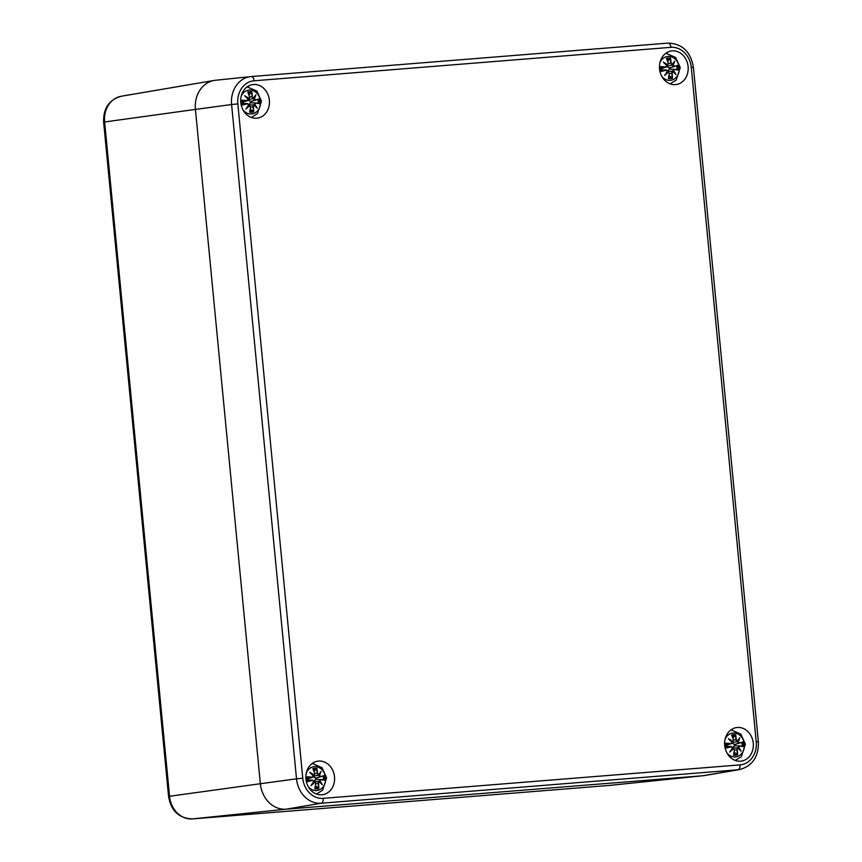 <?xml version="1.0" encoding="UTF-8"?>
<svg xmlns="http://www.w3.org/2000/svg" width="862" height="862" viewBox="0 0 862 862"><rect width="100%" height="100%" fill="white"/><g stroke="black" fill="none" stroke-linecap="round" stroke-linejoin="round"><path stroke-width="1.29" d="M610.081 785.357A24.395 20.623 -97.8 0 1 609.682 785.401L703.414 775.692A27.476 23.22 -97.8 0 1 702.961 775.735L286.141 809.192A27.476 23.22 -97.8 0 1 260.356 783.72L296.517 778.828L231.598 104.528L237.837 103.893A21.733 18.371 -97.8 0 1 254.075 80.791A4.579 2.446 -94.6 0 0 251.284 76.556A26.313 22.24 82.2 0 0 250.82 76.599A26.313 22.24 82.2 0 0 231.598 104.528L195.426 109.409A27.476 23.22 -97.8 0 1 214.229 80.435A27.476 23.22 -97.8 0 1 215.953 80.22A27.476 23.22 82.2 0 0 215.5 80.263A27.476 23.22 82.2 0 0 195.426 109.409L260.356 783.72L195.426 109.409L104.625 121.973A24.395 20.623 -97.8 0 1 121.326 96.232L214.229 80.435M251.747 117.598A16.938 14.32 82.2 0 0 252.458 117.07M248.342 86.911A16.938 14.32 82.2 0 0 247.502 86.609M256.704 118.213A16.938 14.32 -97.8 0 1 240.843 102.901A16.938 14.32 -97.8 0 1 252.781 84.573A16.938 14.32 -97.8 0 1 269.267 99.421A16.938 14.32 -97.8 0 1 257.372 118.137A16.938 14.32 -97.8 0 1 256.704 118.213M670.496 83.98A16.938 14.32 82.2 0 0 671.218 83.463M667.091 53.304A16.938 14.32 82.2 0 0 666.261 52.991M675.452 84.605A16.938 14.32 -97.8 0 1 659.592 69.283A16.938 14.32 -97.8 0 1 671.53 50.955A16.938 14.32 -97.8 0 1 688.016 65.803A16.938 14.32 -97.8 0 1 676.12 84.53A16.938 14.32 -97.8 0 1 675.452 84.605M735.642 760.564A16.938 14.32 82.2 0 0 736.363 760.047M732.237 729.888A16.938 14.32 82.2 0 0 731.407 729.575M740.598 761.189A16.938 14.32 -97.8 0 1 724.737 745.867A16.938 14.32 -97.8 0 1 736.687 727.539A16.938 14.32 -97.8 0 1 753.162 742.387A16.938 14.32 -97.8 0 1 741.266 761.114A16.938 14.32 -97.8 0 1 740.598 761.189M316.893 794.182A16.938 14.32 82.2 0 0 317.615 793.654M313.488 763.495A16.938 14.32 82.2 0 0 312.658 763.193M321.849 794.796A16.938 14.32 -97.8 0 1 305.988 779.485A16.938 14.32 -97.8 0 1 317.927 761.157A16.938 14.32 -97.8 0 1 334.413 776.005A16.938 14.32 -97.8 0 1 322.517 794.721A16.938 14.32 -97.8 0 1 321.849 794.796M168.575 796.456L103.645 122.156L104.625 121.973L169.555 796.272L168.575 796.456C171.053 810.894 178.994 818.372 192.409 818.9A6.864 3.663 -94.6 0 0 192.452 818.9A24.395 20.623 -97.8 0 1 169.555 796.272L260.356 783.72A27.476 23.22 82.2 0 0 286.141 809.192L702.961 775.735A27.476 23.22 82.2 0 0 704.685 775.52L739.693 769.561C752.558 765.941 758.786 756.653 758.355 741.686L756.222 741.794A21.733 18.371 -97.8 0 1 739.984 764.896L323.164 798.352A21.733 18.371 -97.8 0 1 302.767 778.192L237.837 103.893M250.443 101.641A7.553 6.39 -97.8 0 1 250.54 102.341A7.553 6.39 -97.8 0 1 250.573 102.793M241.209 96.199A12.014 10.161 -97.8 0 1 252.103 90.305A12.014 10.161 -97.8 0 1 260.475 101.188A12.014 10.161 -97.8 0 1 254.753 113.041A12.014 10.161 -97.8 0 1 243.106 110.045M255.798 103.16A29.707 1.239 5.5 0 1 259.44 103.666L258.912 103.397A29.48 1.239 -174.5 0 0 255.68 102.934L254.462 104.334L255.669 102.934L258.945 103.397M247.394 103.828L247.265 103.612A29.48 4.127 168.9 0 1 242.879 104.679L242.416 105.035A29.707 4.148 -11.1 0 0 247.394 103.828L248.73 104.733A29.48 7.068 125.7 0 1 245.832 109.086A29.48 13.727 -35.5 0 0 249.603 105.606L250.53 106.92A29.707 13.253 96.2 0 1 249.635 112.168A10.376 8.771 -97.8 0 0 253.697 111.844A29.707 17.876 -106.7 0 0 253.309 106.705L254.096 105.239A29.48 6.196 34.5 0 1 257.178 108.17A29.48 16.669 -144.1 0 0 254.796 104.248M255.475 99.873L250.702 101.576L258.514 99.227L255.475 99.873L254.279 98.958A29.48 15.731 -45.6 0 0 255.885 94.788A29.48 5.075 134.9 0 1 253.406 98.085L252.35 96.781A29.707 17.628 -82.2 0 0 251.758 91.749A10.376 8.771 -97.8 0 0 247.696 92.072A29.707 13.501 74.2 0 1 249.571 97.007L248.913 98.44A29.48 14.848 -154.7 0 0 244.549 95.693A29.48 8.017 43.9 0 1 248.224 99.442L247.082 100.552A29.707 5.625 -179.8 0 0 241.953 100.24L242.481 100.52A29.48 5.581 0.2 0 1 246.995 100.8L242.664 102.233M254.279 98.958L255.4 100.132L258.514 99.227M255.885 94.788L253.406 98.322M252.35 96.781L253.385 98.354A29.254 5.032 -45.1 0 0 255.163 96.027M248.956 94.928L251.758 91.749M255.152 96.048A29.254 15.602 134.4 0 1 253.967 98.925L252.275 98.742L253.363 98.365M252.577 98.645L247.814 99.981L250.702 101.576M249.571 97.007L248.924 98.699L247.987 98.99M247.696 92.072L248.03 92.633L247.696 92.072M248.913 98.44L247.944 98.947M244.549 95.693L248.342 99.367M247.082 100.552L248.224 99.442M248.73 104.733L247.265 103.612L242.815 103.515M245.832 109.086L246.888 107.793A29.254 7.015 -54.3 0 0 248.859 104.787L247.265 103.612M248.859 104.787L246.888 107.793A29.254 13.62 144.5 0 0 249.441 105.369L249.603 105.606M248.504 105.358L249.441 105.369L250.637 106.931L248.515 105.336M250.53 106.92L250.616 106.92A29.48 13.145 -83.8 0 1 249.851 111.554L249.635 112.168L249.851 111.554M253.309 106.705L252.997 106.737A29.48 17.746 73.3 0 1 253.374 111.273L253.697 111.844M254.064 105.024L256.219 107.05A29.254 6.142 -145.5 0 0 254.021 104.992L252.997 106.737L250.616 107.103M256.219 107.05L257.178 108.17M253.374 111.273L250.282 109.366M253.999 104.992L248.806 104.884M253.126 104.948L254.462 104.334M251.122 101.457A5.538 4.676 -97.8 0 1 251.251 102.804M248.288 104.884L250.616 102.793L255.572 102.934M315.589 778.224A7.553 6.39 -97.8 0 1 315.686 778.925A7.553 6.39 -97.8 0 1 315.718 779.377M306.355 772.783A12.014 10.161 -97.8 0 1 317.248 766.889A12.014 10.161 -97.8 0 1 325.62 777.772A12.014 10.161 -97.8 0 1 319.899 789.624A12.014 10.161 -97.8 0 1 308.251 786.629M320.944 779.744A29.707 1.239 5.5 0 1 324.586 780.25L324.058 779.97A29.48 1.239 -174.5 0 0 320.826 779.517L319.608 780.918L320.815 779.517L324.09 779.981M312.54 780.412L312.41 780.196A29.48 4.127 168.9 0 1 308.036 781.263L307.562 781.618A29.707 4.148 -11.1 0 0 312.54 780.412L313.876 781.317A29.48 7.068 125.7 0 1 310.977 785.67A29.48 13.727 -35.5 0 0 314.759 782.19L315.675 783.504A29.707 13.253 96.2 0 1 314.781 788.752A10.376 8.771 -97.8 0 0 318.843 788.428A29.707 17.876 -106.7 0 0 318.455 783.289L319.242 781.823A29.48 6.196 34.5 0 1 322.323 784.754A29.48 16.669 -144.1 0 0 319.942 780.832M320.632 776.457L315.848 778.16L323.659 775.811L320.632 776.457L319.436 775.531A29.48 15.731 -45.6 0 0 321.03 771.371A29.48 5.075 134.9 0 1 318.552 774.669L317.496 773.365A29.707 17.628 -82.2 0 0 316.904 768.333A10.376 8.771 -97.8 0 0 312.841 768.656A29.707 13.501 74.2 0 1 314.716 773.591L314.07 775.024A29.48 14.848 -154.7 0 0 309.695 772.277A29.48 8.017 43.9 0 1 313.369 776.026L312.227 777.136A29.707 5.625 -179.8 0 0 307.098 776.824L307.626 777.104A29.48 5.581 0.2 0 1 312.141 777.384L312.604 777.33M319.436 775.531L320.545 776.716L323.659 775.811M321.03 771.371L320.308 772.611A29.254 15.602 134.4 0 1 319.112 775.509L317.421 775.326L318.531 774.938A29.254 5.032 -45.1 0 0 320.308 772.611L318.552 774.906M317.496 773.365L318.509 774.949M314.102 771.512L316.904 768.333M317.733 775.229L312.96 776.565L315.848 778.16M314.716 773.591L314.813 773.591A29.48 13.404 -105.8 0 0 313.175 769.216L312.841 768.656L313.175 769.216M314.07 775.024L313.132 775.574M310.999 773.376A29.254 14.729 25.3 0 1 313.951 775.304L314.813 773.591M309.695 772.277L313.369 776.026M312.227 777.136L313.488 775.962A29.254 7.952 -136.1 0 0 310.966 773.354M313.93 775.315L313.089 775.531M313.876 781.317L312.41 780.196L307.971 780.088M310.977 785.67L314.016 781.371L312.41 780.196M315.675 783.504L314.759 782.19M314.975 788.342L315.794 783.515L314.598 781.942L313.66 781.92L314.565 781.942A29.254 13.62 144.5 0 1 312.055 784.366A29.254 7.015 -54.3 0 0 314.005 781.371M314.996 788.137L314.781 788.752L314.996 788.137A29.48 13.145 -83.8 0 0 315.761 783.515M318.455 783.289L318.143 783.31A29.48 17.746 73.3 0 1 318.52 787.857L318.843 788.428M319.64 780.918A29.254 16.54 35.9 0 1 321.354 783.601A29.254 6.142 -145.5 0 0 319.166 781.575L318.143 783.31L315.761 783.687M322.323 784.754L319.209 781.608M318.52 787.857L315.427 785.939M319.145 781.575L313.951 781.468M318.272 781.532L319.608 780.918M316.268 778.041A5.538 4.676 -97.8 0 1 316.397 779.388M313.434 781.468L315.772 779.377L320.729 779.517M669.192 68.023A7.553 6.39 -97.8 0 1 669.289 68.723A7.553 6.39 -97.8 0 1 669.321 69.175M659.958 62.581A12.014 10.161 -97.8 0 1 670.851 56.687A12.014 10.161 -97.8 0 1 679.224 67.581A12.014 10.161 -97.8 0 1 673.502 79.423A12.014 10.161 -97.8 0 1 661.854 76.438M674.547 69.542A29.707 1.239 5.5 0 1 678.189 70.059L677.661 69.779A29.48 1.239 -174.5 0 0 674.429 69.326L673.211 70.727L674.418 69.326L677.694 69.779M666.143 70.221L666.014 69.994A29.48 4.127 168.9 0 1 661.639 71.061L661.165 71.427A29.707 4.148 -11.1 0 0 666.143 70.221L667.479 71.126A29.48 7.068 125.7 0 1 664.58 75.468A29.48 13.727 -35.5 0 0 668.362 71.988L669.278 73.313A29.707 13.253 96.2 0 1 668.384 78.55A10.376 8.771 -97.8 0 0 672.446 78.226A29.707 17.876 -106.7 0 0 672.058 73.087L672.845 71.632A29.48 6.196 34.5 0 1 675.927 74.563A29.48 16.669 -144.1 0 0 673.545 70.641M674.235 66.266L669.451 67.958L677.263 65.62L674.235 66.266L673.039 65.34A29.48 15.731 -45.6 0 0 674.634 61.17A29.48 5.075 134.9 0 1 672.155 64.467L671.099 63.174A29.707 17.628 -82.2 0 0 670.507 58.131A10.376 8.771 -97.8 0 0 666.445 58.454A29.707 13.501 74.2 0 1 668.319 63.389L667.673 64.833A29.48 14.848 -154.7 0 0 663.298 62.086A29.48 8.017 43.9 0 1 666.972 65.824L665.83 66.934A29.707 5.625 -179.8 0 0 660.701 66.622L661.229 66.902A29.48 5.581 0.2 0 1 665.744 67.193L661.413 68.615M673.039 65.34L674.149 66.514L677.263 65.62M674.634 61.17L672.155 64.715M671.099 63.174L672.134 64.736A29.254 5.032 -45.1 0 0 673.912 62.409M667.705 61.31L670.507 58.131M672.694 65.318L671.024 65.135L672.112 64.747M671.336 65.038L666.563 66.374L669.451 67.958M668.319 63.389L668.416 63.389A29.48 13.404 -105.8 0 0 666.779 59.025L666.445 58.454L666.779 59.025M667.673 64.833L666.735 65.372M666.692 65.329L668.416 63.389M663.298 62.086L666.972 65.824M665.83 66.934L667.091 65.771A29.254 7.952 -136.1 0 0 664.57 63.163M667.479 71.126L666.014 69.994L661.563 69.897M661.553 69.822L666.014 69.994M664.58 75.468L665.636 74.186A29.254 7.015 -54.3 0 0 667.608 71.169L666.348 69.962M667.619 71.18L665.636 74.186M669.278 73.313L668.362 71.988M665.658 74.164A29.254 13.62 144.5 0 0 668.201 71.751L667.253 71.74M668.6 77.946L668.384 78.55L668.6 77.946A29.48 13.145 -83.8 0 0 669.365 73.313M672.058 73.087L671.746 73.119A29.48 17.746 73.3 0 1 672.123 77.666L672.446 78.226M672.748 71.374L671.854 71.352L673.244 70.716A29.254 16.54 35.9 0 1 674.957 73.41A29.254 6.142 -145.5 0 0 672.769 71.384L671.746 73.119L669.365 73.486M675.927 74.563L672.813 71.406M672.123 77.666L669.031 75.748M671.854 71.352L667.554 71.266M669.871 67.839A5.538 4.676 -97.8 0 1 670 69.197M667.037 71.266L669.375 69.175L674.332 69.316M734.338 744.606A7.553 6.39 -97.8 0 1 734.435 745.307A7.553 6.39 -97.8 0 1 734.467 745.759M725.104 739.165A12.014 10.161 -97.8 0 1 736.008 733.271A12.014 10.161 -97.8 0 1 744.369 744.165A12.014 10.161 -97.8 0 1 738.648 756.006A12.014 10.161 -97.8 0 1 727 753.022M739.693 746.126A29.707 1.239 5.5 0 1 743.335 746.643L742.807 746.363A29.48 1.239 -174.5 0 0 739.585 745.91L738.691 747.225A29.48 16.669 -144.1 0 1 741.072 751.147A29.48 6.196 34.5 0 0 737.991 748.216L736.891 749.703A29.48 17.746 73.3 0 1 737.269 754.25L737.592 754.81A29.707 17.876 -106.7 0 0 737.204 749.671L737.915 747.968L732.7 747.85M737.592 754.81A10.376 8.771 -97.8 0 1 733.53 755.134A29.707 13.253 96.2 0 0 734.424 749.897L733.325 748.335L734.424 749.897M731.299 746.804L731.159 746.578A29.48 4.127 168.9 0 1 726.785 747.645L726.31 748.011A29.707 4.148 -11.1 0 0 731.299 746.804L732.625 747.71A29.48 7.068 125.7 0 1 729.726 752.052A29.48 13.727 -35.5 0 0 733.508 748.572M739.38 742.85L734.607 744.542L742.408 742.204L739.38 742.85L738.184 741.923A29.48 15.731 -45.6 0 0 739.779 737.753A29.48 5.075 134.9 0 1 737.301 741.051L736.245 739.758A29.707 17.628 -82.2 0 0 735.663 734.715A10.376 8.771 -97.8 0 0 731.59 735.038A29.707 13.501 74.2 0 1 733.465 739.973L732.819 741.417A29.48 14.848 -154.7 0 0 728.444 738.669A29.48 8.017 43.9 0 1 732.118 742.408L730.976 743.518A29.707 5.625 -179.8 0 0 725.847 743.206L726.386 743.486A29.48 5.581 0.2 0 1 730.89 743.777L726.558 745.199M738.184 741.923L739.294 743.098L742.408 742.204M739.779 737.753L739.057 738.993A29.254 15.602 134.4 0 1 737.872 741.902M737.312 741.298L739.057 738.993A29.254 5.032 -45.1 0 1 737.279 741.32L735.943 739.79L733.605 740.027M736.245 739.758L735.943 739.79A29.48 17.488 97.8 0 0 735.448 735.318L735.663 734.715M737.84 741.902L736.17 741.719L737.258 741.331M736.482 741.622L731.709 742.958L734.607 744.542M733.465 739.973L733.562 739.973A29.48 13.404 -105.8 0 0 731.924 735.609L731.59 735.038L731.924 735.609M732.819 741.417L731.881 741.956M728.444 738.669L729.715 739.747A29.254 14.729 25.3 0 1 732.7 741.686L733.562 739.973L731.87 735.405M730.976 743.518L732.237 742.354L729.715 739.747A29.254 7.952 -136.1 0 1 732.237 742.354L732.118 742.408M732.678 741.697L731.838 741.913M732.625 747.71L731.159 746.578L726.72 746.481M729.726 752.052L730.782 750.77A29.254 7.015 -54.3 0 0 732.754 747.753L731.159 746.578M732.765 747.763L730.782 750.77M732.398 748.324L733.325 748.335A29.254 13.62 144.5 0 1 730.804 750.748M732.42 748.302L734.521 749.897A29.48 13.145 -83.8 0 1 733.745 754.53L733.53 755.134L733.745 754.53M737.204 749.671L734.521 750.069M739.564 745.91L738.691 747.225M741.072 751.147L737.958 747.99M737.269 754.25L734.176 752.332M737.032 747.914L738.357 747.311M735.017 744.423A5.538 4.676 -97.8 0 1 735.146 745.781M735.448 735.318L732.851 737.894M732.183 747.85L734.521 745.759L739.477 745.899M609.186 785.444A6.864 3.663 -94.6 0 0 609.229 785.444A6.864 3.663 -94.6 0 0 609.272 785.433L192.452 818.9L286.141 809.192L321.224 803.233A4.579 2.446 -94.6 0 0 323.164 798.352M192.409 818.9L609.682 785.401A24.395 20.623 -97.8 0 1 609.272 785.433L702.961 775.735L738.044 769.777A4.579 2.446 -94.6 0 0 739.984 764.896M254.075 80.791L670.895 47.335A4.579 2.446 -94.6 0 0 668.104 43.1L251.284 76.556A4.579 2.446 -94.6 0 0 251.251 76.556L215.5 80.263M739.693 769.561A26.313 22.24 82.2 0 1 738.044 769.777L321.224 803.233A26.313 22.24 82.2 0 1 296.517 778.828L302.767 778.192M670.895 47.335A21.733 18.371 -97.8 0 1 691.292 67.484L693.425 67.376C690.699 51.731 682.262 43.639 668.104 43.1A4.579 2.446 -94.6 0 0 668.072 43.1L251.305 76.556M691.292 67.484L756.222 741.794M258.977 98.871A10.376 8.771 -97.8 0 1 259.44 103.666M242.416 105.035A10.376 8.771 -97.8 0 1 241.953 100.24M251.553 92.353A29.48 17.488 97.8 0 1 252.038 96.813L249.711 97.061M247.965 92.428L249.678 96.986A29.48 13.404 -105.8 0 0 248.03 92.633M245.853 96.792A29.254 14.729 25.3 0 1 248.806 98.721M247.448 100.757L248.353 99.389A29.254 7.952 -136.1 0 0 245.821 96.77M254.484 104.334A29.254 16.54 35.9 0 1 256.208 107.017M257.846 99.432A9.213 7.78 -97.8 0 1 258.223 103.289M248.234 93.074A9.213 7.78 -97.8 0 1 251.241 92.902M243.052 104.55A9.213 7.78 -97.8 0 1 242.675 100.649M252.965 110.81A9.213 7.78 -97.8 0 1 249.958 111.123M255.497 102.934L250.82 102.804M246.995 100.8L242.653 102.093M324.123 775.455A10.376 8.771 -97.8 0 1 324.586 780.25M307.562 781.618A10.376 8.771 -97.8 0 1 307.098 776.824M316.699 768.936A29.48 17.488 97.8 0 1 317.194 773.397L314.856 773.645M322.991 776.015A9.213 7.78 -97.8 0 1 323.369 779.873M313.38 769.658A9.213 7.78 -97.8 0 1 316.386 769.486M307.831 777.212L308.208 781.144A9.213 7.78 -97.8 0 1 307.831 777.233M318.11 787.394A9.213 7.78 -97.8 0 1 315.104 787.706M320.642 779.517L315.966 779.388M312.141 777.384L307.799 778.677M677.726 65.264A10.376 8.771 -97.8 0 1 678.189 70.059M661.165 71.427A10.376 8.771 -97.8 0 1 660.701 66.622M673.901 62.43A29.254 15.602 134.4 0 1 672.716 65.318M670.302 58.735A29.48 17.488 97.8 0 1 670.787 63.206L668.459 63.443M664.602 63.185A29.254 14.729 25.3 0 1 667.554 65.103M676.595 65.814A9.213 7.78 -97.8 0 1 676.972 69.682M666.983 59.456A9.213 7.78 -97.8 0 1 669.989 59.295M661.8 70.932A9.213 7.78 -97.8 0 1 661.434 67.031L661.811 70.943M671.713 77.192A9.213 7.78 -97.8 0 1 668.707 77.505M674.246 69.316L669.569 69.186M665.744 67.193L661.402 68.486M742.872 741.848A10.376 8.771 -97.8 0 1 743.335 746.643M726.31 748.011A10.376 8.771 -97.8 0 1 725.847 743.206M738.389 747.3A29.254 16.54 35.9 0 1 740.102 749.994M740.124 750.015A29.254 6.142 -145.5 0 0 737.915 747.968M741.74 742.397A9.213 7.78 -97.8 0 1 742.128 746.266M732.129 736.04A9.213 7.78 -97.8 0 1 735.135 735.879M726.58 743.604L726.957 747.526A9.213 7.78 -97.8 0 1 726.58 743.615M736.859 753.776A9.213 7.78 -97.8 0 1 733.864 754.088M739.402 745.899L734.715 745.77M730.89 743.777L726.558 745.07M103.645 122.156C103.224 108.332 109.108 99.69 121.326 96.232M693.425 67.376L758.355 741.686M251.338 117.447L257.479 113.644L261.488 101.177L256.876 91.092L247.146 86.857M249.678 96.986L248.924 98.699M249.829 111.758L250.637 106.931M247.609 103.569L242.804 103.44M253.471 104.959L251.995 104.916M243.062 104.561L242.685 100.628M316.483 794.031L322.636 790.228L326.633 777.761L322.022 767.676L312.303 763.441M314.07 775.283L314.835 773.57L313.111 769.012M313.499 775.972L312.604 777.341L307.809 778.817M312.755 780.153L307.95 780.024M318.617 781.543L317.141 781.5M670.086 83.84L676.239 80.037L680.237 67.559L675.625 57.474L665.906 53.239M667.673 65.081L668.438 63.379L666.714 58.821M667.102 65.781L666.197 67.139M667.263 71.718L669.386 73.313L668.578 78.151M672.22 71.341L670.744 71.309M735.232 760.424L741.385 756.62L745.393 744.143L740.77 734.058L731.051 729.823M733.584 739.962L732.819 741.665M732.247 742.365L731.353 743.723M733.734 754.735L734.543 749.897M731.504 746.546L726.698 746.406M742.839 746.363L739.574 745.91M737.366 747.925L735.9 747.893"/></g></svg>

